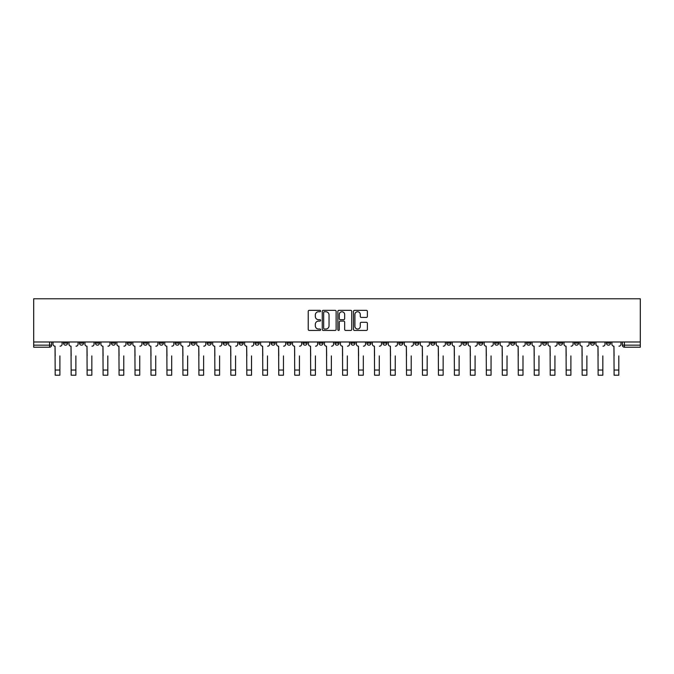 <?xml version="1.0" encoding="UTF-8"?>
<svg xmlns="http://www.w3.org/2000/svg" width="674" height="674" viewBox="0 0 674 674"><rect width="100%" height="100%" fill="white"/><g stroke="black" fill="none" stroke-linecap="round" stroke-linejoin="round"><path stroke-width="1.01" d="M320.622 311.051A0.699 0.699 0 0 0 319.923 310.343L309.24 310.343A1.003 1.003 0 0 0 308.237 311.346L308.237 329.434A1.003 1.003 0 0 0 309.24 330.437L319.923 330.437A0.699 0.699 0 0 0 320.622 329.738A0.699 0.699 0 0 0 319.923 329.03L318.541 329.03A3.218 3.218 0 0 1 315.322 325.82L315.322 324.312A3.218 3.218 0 0 1 318.541 321.094L319.923 321.094A0.699 0.699 0 0 0 320.622 320.394A0.699 0.699 0 0 0 319.923 319.687L318.541 319.687A3.218 3.218 0 0 1 315.322 316.477L315.322 314.969A3.218 3.218 0 0 1 318.541 311.75L319.923 311.75A0.699 0.699 0 0 0 320.622 311.051M590.449 341.988L590.449 343.117L594.544 343.117A2.047 2.047 0 0 1 592.497 345.164A2.047 2.047 0 0 1 590.449 343.117L590.449 341.988M494.64 341.988L494.64 343.117L498.735 343.117A2.047 2.047 0 0 1 496.687 345.164A2.047 2.047 0 0 1 494.64 343.117L494.64 341.988M478.666 341.988L478.666 343.117L482.761 343.117A2.047 2.047 0 0 1 480.714 345.164A2.047 2.047 0 0 1 478.666 343.117L478.666 341.988M382.857 341.988L382.857 343.117L386.952 343.117A2.047 2.047 0 0 1 384.905 345.164A2.047 2.047 0 0 1 382.857 343.117L382.857 341.988M366.892 341.988L366.892 343.117L370.986 343.117A2.047 2.047 0 0 1 368.939 345.164A2.047 2.047 0 0 1 366.892 343.117L366.892 341.988M350.918 341.988L350.918 343.117L355.013 343.117A2.047 2.047 0 0 1 352.965 345.164A2.047 2.047 0 0 1 350.918 343.117L350.918 341.988M318.987 341.988L318.987 343.117L323.082 343.117A2.047 2.047 0 0 1 321.035 345.164A2.047 2.047 0 0 1 318.987 343.117L318.987 341.988M287.048 343.117L287.048 341.988L287.048 343.117A2.047 2.047 0 0 0 289.095 345.164A2.047 2.047 0 0 1 287.048 343.117L291.143 343.117A2.047 2.047 0 0 1 289.095 345.164A2.047 2.047 0 0 0 291.143 343.117L291.143 341.988L291.143 343.117M271.074 343.117L271.074 341.988L271.074 343.117A2.047 2.047 0 0 0 273.122 345.164A2.047 2.047 0 0 1 271.074 343.117L275.169 343.117A2.047 2.047 0 0 1 273.122 345.164M255.109 343.117L255.109 341.988L255.109 343.117A2.047 2.047 0 0 0 257.156 345.164A2.047 2.047 0 0 1 255.109 343.117L259.204 343.117A2.047 2.047 0 0 1 257.156 345.164A2.047 2.047 0 0 0 259.204 343.117L259.204 341.988L259.204 343.117M239.144 341.988L239.144 343.117L243.238 343.117A2.047 2.047 0 0 1 241.191 345.164A2.047 2.047 0 0 1 239.144 343.117L239.144 341.988M223.17 341.988L223.17 343.117L227.264 343.117A2.047 2.047 0 0 1 225.217 345.164A2.047 2.047 0 0 1 223.17 343.117L223.17 341.988M207.204 341.988L207.204 343.117L211.299 343.117A2.047 2.047 0 0 1 209.252 345.164A2.047 2.047 0 0 1 207.204 343.117L207.204 341.988M191.239 343.117L191.239 341.988L191.239 343.117A2.047 2.047 0 0 0 193.286 345.164A2.047 2.047 0 0 1 191.239 343.117L195.334 343.117A2.047 2.047 0 0 1 193.286 345.164M159.3 343.117L159.3 341.988L159.3 343.117A2.047 2.047 0 0 0 161.347 345.164A2.047 2.047 0 0 1 159.3 343.117L163.394 343.117A2.047 2.047 0 0 1 161.347 345.164A2.047 2.047 0 0 0 163.394 343.117L163.394 341.988L163.394 343.117M143.326 343.117L143.326 341.988L143.326 343.117A2.047 2.047 0 0 0 145.373 345.164A2.047 2.047 0 0 1 143.326 343.117L147.421 343.117A2.047 2.047 0 0 1 145.373 345.164A2.047 2.047 0 0 0 147.421 343.117L147.421 341.988L147.421 343.117M127.361 343.117L127.361 341.988L127.361 343.117A2.047 2.047 0 0 0 129.408 345.164A2.047 2.047 0 0 1 127.361 343.117L131.455 343.117A2.047 2.047 0 0 1 129.408 345.164A2.047 2.047 0 0 0 131.455 343.117L131.455 341.988L131.455 343.117M111.395 343.117L111.395 341.988L111.395 343.117A2.047 2.047 0 0 0 113.443 345.164A2.047 2.047 0 0 1 111.395 343.117L115.49 343.117A2.047 2.047 0 0 1 113.443 345.164M95.422 343.117L95.422 341.988L95.422 343.117A2.047 2.047 0 0 0 97.469 345.164A2.047 2.047 0 0 1 95.422 343.117L99.516 343.117A2.047 2.047 0 0 1 97.469 345.164A2.047 2.047 0 0 0 99.516 343.117L99.516 341.988L99.516 343.117M79.456 343.117L79.456 341.988L79.456 343.117A2.047 2.047 0 0 0 81.503 345.164A2.047 2.047 0 0 1 79.456 343.117L83.551 343.117A2.047 2.047 0 0 1 81.503 345.164A2.047 2.047 0 0 0 83.551 343.117L83.551 341.988L83.551 343.117M366.361 317.429A1.003 1.003 0 0 0 367.372 316.426L367.372 311.346A1.003 1.003 0 0 0 366.361 310.343L354.507 310.343A1.003 1.003 0 0 0 353.505 311.346L353.505 329.434A1.003 1.003 0 0 0 354.507 330.437L366.361 330.437A1.003 1.003 0 0 0 367.372 329.434L367.372 323.309A1.003 1.003 0 0 0 366.361 322.298L361.289 322.298A1.003 1.003 0 0 0 360.287 323.309L360.287 326.342A2.688 2.688 0 0 1 357.599 329.03A2.688 2.688 0 0 1 354.912 326.342L354.912 314.438A2.688 2.688 0 0 1 357.599 311.75A2.688 2.688 0 0 1 360.287 314.438L360.287 316.426A1.003 1.003 0 0 0 361.289 317.429L366.361 317.429M640.3 341.988L33.7 341.988L33.7 298.793L640.3 298.793L640.3 347.211L624.436 347.211A2.047 2.047 0 0 1 622.388 345.164L640.3 345.164M336.124 311.346A1.003 1.003 0 0 0 335.113 310.343L323.259 310.343A1.003 1.003 0 0 0 322.256 311.346L322.256 329.434A1.003 1.003 0 0 0 323.259 330.437L335.113 330.437A1.003 1.003 0 0 0 336.124 329.434L336.124 311.346M338.887 310.343L350.741 310.343A1.003 1.003 0 0 1 351.744 311.346L351.744 329.434A1.003 1.003 0 0 1 350.741 330.437L345.669 330.437A1.003 1.003 0 0 1 344.658 329.434L344.658 322.096A1.003 1.003 0 0 0 343.656 321.094L340.294 321.094A1.003 1.003 0 0 0 339.283 322.096L339.283 329.738A0.699 0.699 0 0 1 338.584 330.437A0.699 0.699 0 0 1 337.876 329.738L337.876 311.346A1.003 1.003 0 0 1 338.887 310.343M622.388 341.988L622.388 345.164A2.047 2.047 0 0 0 624.436 347.211L624.436 341.988M51.612 341.988L51.612 345.164A2.047 2.047 0 0 1 49.564 347.211L33.7 347.211L49.564 347.211A2.047 2.047 0 0 0 51.612 345.164L33.7 345.164L33.7 347.211M33.7 341.988L33.7 345.164M610.509 341.988L610.509 343.117A2.047 2.047 0 0 1 608.462 345.164A2.047 2.047 0 0 1 606.415 343.117L610.509 343.117M606.415 341.988L606.415 343.117M594.544 341.988L594.544 343.117A2.047 2.047 0 0 1 592.497 345.164M578.578 341.988L578.578 343.117A2.047 2.047 0 0 1 576.531 345.164A2.047 2.047 0 0 1 574.484 343.117L578.578 343.117M574.484 341.988L574.484 343.117M562.605 341.988L562.605 343.117A2.047 2.047 0 0 1 560.557 345.164A2.047 2.047 0 0 1 558.51 343.117L562.605 343.117M558.51 341.988L558.51 343.117M546.639 341.988L546.639 343.117A2.047 2.047 0 0 1 544.592 345.164A2.047 2.047 0 0 1 542.545 343.117A2.047 2.047 0 0 0 544.592 345.164M542.545 341.988L542.545 343.117L546.639 343.117M530.674 341.988L530.674 343.117A2.047 2.047 0 0 1 528.627 345.164A2.047 2.047 0 0 1 526.579 343.117L530.674 343.117M526.579 341.988L526.579 343.117M514.7 341.988L514.7 343.117A2.047 2.047 0 0 1 512.653 345.164A2.047 2.047 0 0 1 510.606 343.117L514.7 343.117M510.606 341.988L510.606 343.117M498.735 341.988L498.735 343.117M482.761 341.988L482.761 343.117L482.761 341.988M466.796 341.988L466.796 343.117A2.047 2.047 0 0 1 464.748 345.164A2.047 2.047 0 0 1 462.701 343.117L466.796 343.117M462.701 341.988L462.701 343.117M450.83 341.988L450.83 343.117A2.047 2.047 0 0 1 448.783 345.164A2.047 2.047 0 0 1 446.736 343.117L450.83 343.117M446.736 341.988L446.736 343.117M434.856 341.988L434.856 343.117A2.047 2.047 0 0 1 432.809 345.164A2.047 2.047 0 0 1 430.762 343.117L434.856 343.117M430.762 341.988L430.762 343.117M418.891 341.988L418.891 343.117A2.047 2.047 0 0 1 416.844 345.164A2.047 2.047 0 0 1 414.796 343.117L418.891 343.117M414.796 341.988L414.796 343.117M402.926 341.988L402.926 343.117A2.047 2.047 0 0 1 400.878 345.164A2.047 2.047 0 0 1 398.831 343.117L402.926 343.117M398.831 341.988L398.831 343.117M386.952 341.988L386.952 343.117A2.047 2.047 0 0 1 384.905 345.164M370.986 341.988L370.986 343.117M355.013 343.117L355.013 341.988L355.013 343.117A2.047 2.047 0 0 1 352.965 345.164M339.047 341.988L339.047 343.117A2.047 2.047 0 0 1 337 345.164A2.047 2.047 0 0 1 334.953 343.117A2.047 2.047 0 0 0 337 345.164A2.047 2.047 0 0 0 339.047 343.117L334.953 343.117L334.953 341.988M323.082 343.117L323.082 341.988L323.082 343.117A2.047 2.047 0 0 1 321.035 345.164M307.108 341.988L307.108 343.117A2.047 2.047 0 0 1 305.061 345.164A2.047 2.047 0 0 1 303.014 343.117A2.047 2.047 0 0 0 305.061 345.164M303.014 341.988L303.014 343.117L307.108 343.117M275.169 341.988L275.169 343.117L275.169 341.988M243.238 343.117L243.238 341.988L243.238 343.117A2.047 2.047 0 0 1 241.191 345.164M227.264 343.117L227.264 341.988L227.264 343.117A2.047 2.047 0 0 1 225.217 345.164M211.299 343.117L211.299 341.988L211.299 343.117A2.047 2.047 0 0 1 209.252 345.164M195.334 341.988L195.334 343.117L195.334 341.988M179.36 343.117L179.36 341.988L179.36 343.117A2.047 2.047 0 0 1 177.313 345.164A2.047 2.047 0 0 1 175.265 343.117L179.36 343.117A2.047 2.047 0 0 1 177.313 345.164M175.265 341.988L175.265 343.117M115.49 341.988L115.49 343.117L115.49 341.988M67.585 341.988L67.585 343.117A2.047 2.047 0 0 1 65.538 345.164A2.047 2.047 0 0 1 63.491 343.117A2.047 2.047 0 0 0 65.538 345.164A2.047 2.047 0 0 0 67.585 343.117L67.585 341.988M63.491 341.988L63.491 343.117L67.585 343.117M324.363 311.75A0.699 0.699 0 0 0 323.663 312.458L323.663 328.331A0.699 0.699 0 0 0 324.363 329.03L325.82 329.03A3.218 3.218 0 0 0 329.038 325.82L329.038 314.969A3.218 3.218 0 0 0 325.82 311.75L324.363 311.75M344.658 314.488A2.688 2.688 0 0 0 341.971 311.801A2.688 2.688 0 0 0 339.283 314.488L339.283 318.684A1.003 1.003 0 0 0 340.294 319.687L343.656 319.687A1.003 1.003 0 0 0 344.658 318.684L344.658 314.488M52.993 344.136L52.993 341.988L52.993 344.136A2.047 2.047 0 0 0 55.041 346.183L55.192 355.914M55.041 346.183L55.192 375.207L59.902 375.207L59.902 355.914M62.109 344.136L62.109 341.988L62.109 344.136A2.047 2.047 0 0 1 60.062 346.183M68.967 344.136L68.967 341.988L68.967 344.136A2.047 2.047 0 0 0 71.014 346.183L71.166 355.914M71.014 346.183L71.166 375.207L75.876 375.207L75.876 355.914M78.074 344.136L78.074 341.988L78.074 344.136A2.047 2.047 0 0 1 76.027 346.183M84.932 344.136L84.932 341.988L84.932 344.136A2.047 2.047 0 0 0 86.98 346.183L87.131 355.914M86.98 346.183L87.131 375.207L91.841 375.207L91.841 355.914M94.04 344.136L94.04 341.988L94.04 344.136A2.047 2.047 0 0 1 91.993 346.183M100.898 344.136L100.898 341.988L100.898 344.136A2.047 2.047 0 0 0 102.945 346.183L103.105 355.914M102.945 346.183L103.105 375.207L107.806 375.207L107.806 355.914M110.014 344.136L110.014 341.988L110.014 344.136A2.047 2.047 0 0 1 107.966 346.183M116.872 344.136L116.872 341.988L116.872 344.136A2.047 2.047 0 0 0 118.919 346.183L119.071 355.914M118.919 346.183L119.071 375.207L123.78 375.207L123.78 355.914M125.979 344.136L125.979 341.988L125.979 344.136A2.047 2.047 0 0 1 123.932 346.183M132.837 344.136L132.837 341.988L132.837 344.136A2.047 2.047 0 0 0 134.884 346.183L135.036 355.914M134.884 346.183L135.036 375.207L139.745 375.207L139.745 355.914M141.944 344.136L141.944 341.988L141.944 344.136A2.047 2.047 0 0 1 139.897 346.183M148.811 344.136L148.811 341.988L148.811 344.136A2.047 2.047 0 0 0 150.858 346.183L151.01 355.914M150.858 346.183L151.01 375.207L155.719 375.207L155.719 355.914M157.918 344.136L157.918 341.988L157.918 344.136A2.047 2.047 0 0 1 155.871 346.183M164.776 344.136L164.776 341.988L164.776 344.136A2.047 2.047 0 0 0 166.823 346.183L166.975 355.914M166.823 346.183L166.975 375.207L171.685 375.207L171.685 355.914M173.884 344.136L173.884 341.988L173.884 344.136A2.047 2.047 0 0 1 171.836 346.183M180.742 344.136L180.742 341.988L180.742 344.136A2.047 2.047 0 0 0 182.789 346.183L182.94 355.914M182.789 346.183L182.94 375.207L187.65 375.207L187.65 355.914M189.857 344.136L189.857 341.988L189.857 344.136A2.047 2.047 0 0 1 187.81 346.183M196.715 344.136L196.715 341.988L196.715 344.136A2.047 2.047 0 0 0 198.763 346.183L198.914 355.914M198.763 346.183L198.914 375.207L203.624 375.207L203.624 355.914M205.823 344.136L205.823 341.988L205.823 344.136A2.047 2.047 0 0 1 203.775 346.183M212.681 344.136L212.681 341.988L212.681 344.136A2.047 2.047 0 0 0 214.728 346.183L214.88 355.914M214.728 346.183L214.88 375.207L219.589 375.207L219.589 355.914M221.788 344.136L221.788 341.988L221.788 344.136A2.047 2.047 0 0 1 219.741 346.183M228.646 344.136L228.646 341.988L228.646 344.136A2.047 2.047 0 0 0 230.693 346.183L230.853 355.914M230.693 346.183L230.853 375.207L235.563 375.207L235.563 355.914M237.762 344.136L237.762 341.988L237.762 344.136A2.047 2.047 0 0 1 235.715 346.183M244.62 344.136L244.62 341.988L244.62 344.136A2.047 2.047 0 0 0 246.667 346.183L246.819 355.914M246.667 346.183L246.819 375.207L251.528 375.207L251.528 355.914M253.727 344.136L253.727 341.988L253.727 344.136A2.047 2.047 0 0 1 251.68 346.183M260.585 344.136L260.585 341.988L260.585 344.136A2.047 2.047 0 0 0 262.633 346.183L262.784 355.914M262.633 346.183L262.784 375.207L267.494 375.207L267.494 355.914M269.693 344.136L269.693 341.988L269.693 344.136A2.047 2.047 0 0 1 267.645 346.183M276.559 344.136L276.559 341.988L276.559 344.136A2.047 2.047 0 0 0 278.606 346.183L278.758 355.914M278.606 346.183L278.758 375.207L283.468 375.207L283.468 355.914M285.666 344.136L285.666 341.988L285.666 344.136A2.047 2.047 0 0 1 283.619 346.183M292.524 344.136L292.524 341.988L292.524 344.136A2.047 2.047 0 0 0 294.572 346.183L294.723 355.914M294.572 346.183L294.723 375.207L299.433 375.207L299.433 355.914M301.632 344.136L301.632 341.988L301.632 344.136A2.047 2.047 0 0 1 299.585 346.183M308.49 344.136L308.49 341.988L308.49 344.136A2.047 2.047 0 0 0 310.537 346.183L310.689 355.914M310.537 346.183L310.689 375.207L315.398 375.207L315.398 355.914M317.606 344.136L317.606 341.988L317.606 344.136A2.047 2.047 0 0 1 315.558 346.183M324.464 344.136L324.464 341.988L324.464 344.136A2.047 2.047 0 0 0 326.511 346.183L326.663 355.914M326.511 346.183L326.663 375.207L331.372 375.207L331.372 355.914M333.571 344.136L333.571 341.988L333.571 344.136A2.047 2.047 0 0 1 331.524 346.183M340.429 344.136L340.429 341.988L340.429 344.136A2.047 2.047 0 0 0 342.476 346.183L342.628 355.914M342.476 346.183L342.628 375.207L347.337 375.207L347.337 355.914M349.536 344.136L349.536 341.988L349.536 344.136A2.047 2.047 0 0 1 347.489 346.183M356.394 344.136L356.394 341.988L356.394 344.136A2.047 2.047 0 0 0 358.442 346.183L358.602 355.914M358.442 346.183L358.602 375.207L363.311 375.207L363.311 355.914M365.51 344.136L365.51 341.988L365.51 344.136A2.047 2.047 0 0 1 363.463 346.183M372.368 344.136L372.368 341.988L372.368 344.136A2.047 2.047 0 0 0 374.415 346.183L374.567 355.914M374.415 346.183L374.567 375.207L379.277 375.207L379.277 355.914M381.476 344.136L381.476 341.988L381.476 344.136A2.047 2.047 0 0 1 379.428 346.183M388.334 344.136L388.334 341.988L388.334 344.136A2.047 2.047 0 0 0 390.381 346.183L390.532 355.914M390.381 346.183L390.532 375.207L395.242 375.207L395.242 355.914M397.441 344.136L397.441 341.988L397.441 344.136A2.047 2.047 0 0 1 395.394 346.183M404.307 344.136L404.307 341.988L404.307 344.136A2.047 2.047 0 0 0 406.355 346.183L406.506 355.914M406.355 346.183L406.506 375.207L411.216 375.207L411.216 355.914M413.415 344.136L413.415 341.988L413.415 344.136A2.047 2.047 0 0 1 411.367 346.183M420.273 344.136L420.273 341.988L420.273 344.136A2.047 2.047 0 0 0 422.32 346.183L422.472 355.914M422.32 346.183L422.472 375.207L427.181 375.207L427.181 355.914M429.38 344.136L429.38 341.988L429.38 344.136A2.047 2.047 0 0 1 427.333 346.183M436.238 344.136L436.238 341.988L436.238 344.136A2.047 2.047 0 0 0 438.285 346.183L438.437 355.914M438.285 346.183L438.437 375.207L443.147 375.207L443.147 355.914M445.354 344.136L445.354 341.988L445.354 344.136A2.047 2.047 0 0 1 443.307 346.183M452.212 344.136L452.212 341.988L452.212 344.136A2.047 2.047 0 0 0 454.259 346.183L454.411 355.914M454.259 346.183L454.411 375.207L459.12 375.207L459.12 355.914M461.319 344.136L461.319 341.988L461.319 344.136A2.047 2.047 0 0 1 459.272 346.183M468.177 344.136L468.177 341.988L468.177 344.136A2.047 2.047 0 0 0 470.225 346.183L470.376 355.914M470.225 346.183L470.376 375.207L475.086 375.207L475.086 355.914M477.285 344.136L477.285 341.988L477.285 344.136A2.047 2.047 0 0 1 475.237 346.183M484.143 344.136L484.143 341.988L484.143 344.136A2.047 2.047 0 0 0 486.19 346.183L486.35 355.914M486.19 346.183L486.35 375.207L491.06 375.207L491.06 355.914M493.258 344.136L493.258 341.988L493.258 344.136A2.047 2.047 0 0 1 491.211 346.183M500.116 344.136L500.116 341.988L500.116 344.136A2.047 2.047 0 0 0 502.164 346.183L502.315 355.914M502.164 346.183L502.315 375.207L507.025 375.207L507.025 355.914M509.224 344.136L509.224 341.988L509.224 344.136A2.047 2.047 0 0 1 507.177 346.183M516.082 344.136L516.082 341.988L516.082 344.136A2.047 2.047 0 0 0 518.129 346.183L518.281 355.914M518.129 346.183L518.281 375.207L522.99 375.207L522.99 355.914M525.189 344.136L525.189 341.988L525.189 344.136A2.047 2.047 0 0 1 523.142 346.183M532.056 344.136L532.056 341.988L532.056 344.136A2.047 2.047 0 0 0 534.103 346.183L534.255 355.914M534.103 346.183L534.255 375.207L538.964 375.207L538.964 355.914M541.163 344.136L541.163 341.988L541.163 344.136A2.047 2.047 0 0 1 539.116 346.183M548.021 344.136L548.021 341.988L548.021 344.136A2.047 2.047 0 0 0 550.068 346.183L550.22 355.914M550.068 346.183L550.22 375.207L554.929 375.207L554.929 355.914M557.128 344.136L557.128 341.988L557.128 344.136A2.047 2.047 0 0 1 555.081 346.183M563.986 344.136L563.986 341.988L563.986 344.136A2.047 2.047 0 0 0 566.034 346.183L566.194 355.914M566.034 346.183L566.194 375.207L570.895 375.207L570.895 355.914M573.102 344.136L573.102 341.988L573.102 344.136A2.047 2.047 0 0 1 571.055 346.183M579.96 344.136L579.96 341.988L579.96 344.136A2.047 2.047 0 0 0 582.007 346.183L582.159 355.914M582.007 346.183L582.159 375.207L586.869 375.207L586.869 355.914M589.068 344.136L589.068 341.988L589.068 344.136A2.047 2.047 0 0 1 587.02 346.183M595.926 344.136L595.926 341.988L595.926 344.136A2.047 2.047 0 0 0 597.973 346.183L598.124 355.914M597.973 346.183L598.124 375.207L602.834 375.207L602.834 355.914M605.033 344.136L605.033 341.988L605.033 344.136A2.047 2.047 0 0 1 602.986 346.183M611.891 344.136L611.891 341.988L611.891 344.136A2.047 2.047 0 0 0 613.938 346.183L614.098 355.914M613.938 346.183L614.098 375.207L618.808 375.207L618.808 355.914M621.007 344.136L621.007 341.988L621.007 344.136A2.047 2.047 0 0 1 618.959 346.183M49.564 341.988L49.564 347.211M59.902 370.034L55.192 370.034M75.876 370.034L71.166 370.034M91.841 370.034L87.131 370.034M107.806 370.034L103.105 370.034M123.78 370.034L119.071 370.034M139.745 370.034L135.036 370.034M155.719 370.034L151.01 370.034M171.685 370.034L166.975 370.034M187.65 370.034L182.94 370.034M203.624 370.034L198.914 370.034M219.589 370.034L214.88 370.034M235.563 370.034L230.853 370.034M251.528 370.034L246.819 370.034M267.494 370.034L262.784 370.034M283.468 370.034L278.758 370.034M299.433 370.034L294.723 370.034M315.398 370.034L310.689 370.034M331.372 370.034L326.663 370.034M347.337 370.034L342.628 370.034M363.311 370.034L358.602 370.034M379.277 370.034L374.567 370.034M395.242 370.034L390.532 370.034M411.216 370.034L406.506 370.034M427.181 370.034L422.472 370.034M443.147 370.034L438.437 370.034M459.12 370.034L454.411 370.034M475.086 370.034L470.376 370.034M491.06 370.034L486.35 370.034M507.025 370.034L502.315 370.034M522.99 370.034L518.281 370.034M538.964 370.034L534.255 370.034M554.929 370.034L550.22 370.034M570.895 370.034L566.194 370.034M586.869 370.034L582.159 370.034M602.834 370.034L598.124 370.034M618.808 370.034L614.098 370.034"/></g></svg>
